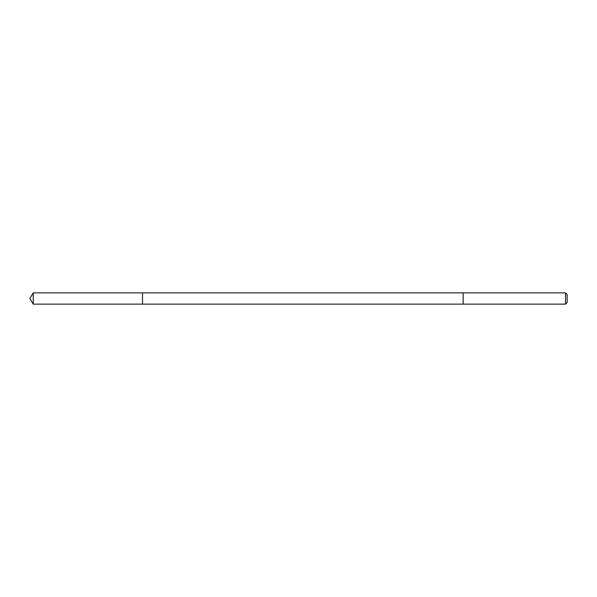 <?xml version="1.0" encoding="UTF-8"?>
<svg xmlns="http://www.w3.org/2000/svg" width="597" height="597" viewBox="0 0 597 597"><rect width="100%" height="100%" fill="white"/><g stroke="black" fill="none" stroke-linecap="round" stroke-linejoin="round"><path stroke-width="0.9" d="M142.511 304.134L142.511 292.866L33.238 292.866L33.238 304.134L142.511 304.134L142.511 292.866L463.16 292.866L463.16 304.134L33.238 304.134L29.85 298.5L33.238 304.134M463.16 301.149L463.16 304.134L565.523 304.134L565.523 292.866L463.16 292.866L463.16 301.149M565.523 292.866L567.15 294.493L567.15 302.507L565.523 304.134M29.85 298.5L33.238 292.866"/></g></svg>
